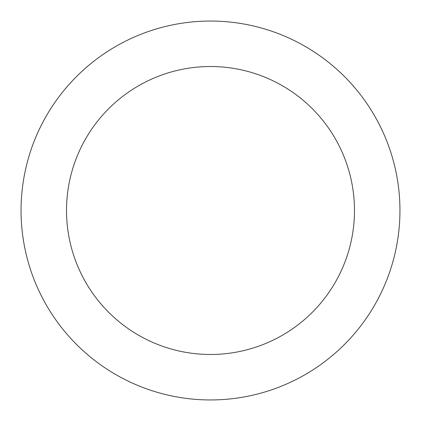 <?xml version="1.0" encoding="UTF-8"?>
<svg xmlns="http://www.w3.org/2000/svg" width="421" height="421" viewBox="0 0 421 421"><rect width="100%" height="100%" fill="white"/><g stroke="black" fill="none" stroke-linecap="round" stroke-linejoin="round"><path stroke-width="0.63" d="M354.482 210.5A143.982 143.982 0 0 0 210.5 66.518A143.982 143.982 0 0 0 66.518 210.5A143.982 143.982 0 0 0 210.5 354.482A143.982 143.982 0 0 0 354.482 210.5M399.95 210.5A189.45 189.45 0 0 0 210.5 21.05A189.45 189.45 0 0 0 21.05 210.5A189.45 189.45 0 0 0 210.5 399.95A189.45 189.45 0 0 0 399.95 210.5"/></g></svg>
